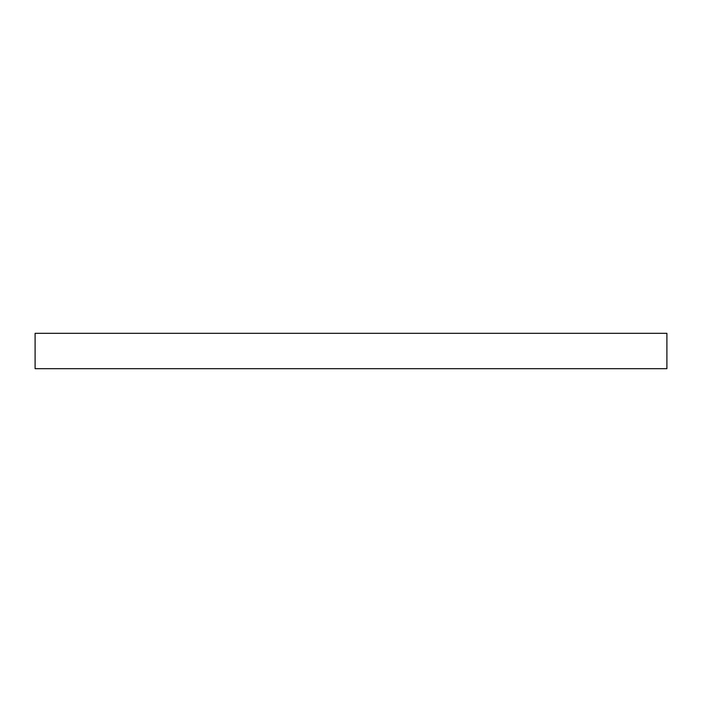 <?xml version="1.0" encoding="UTF-8"?>
<svg xmlns="http://www.w3.org/2000/svg" width="702" height="702" viewBox="0 0 702 702"><rect width="100%" height="100%" fill="white"/><g stroke="black" fill="none" stroke-linecap="round" stroke-linejoin="round"><path stroke-width="1.05" d="M666.9 333.31L666.9 368.69L35.1 368.69L35.1 333.31L666.9 333.31"/></g></svg>
